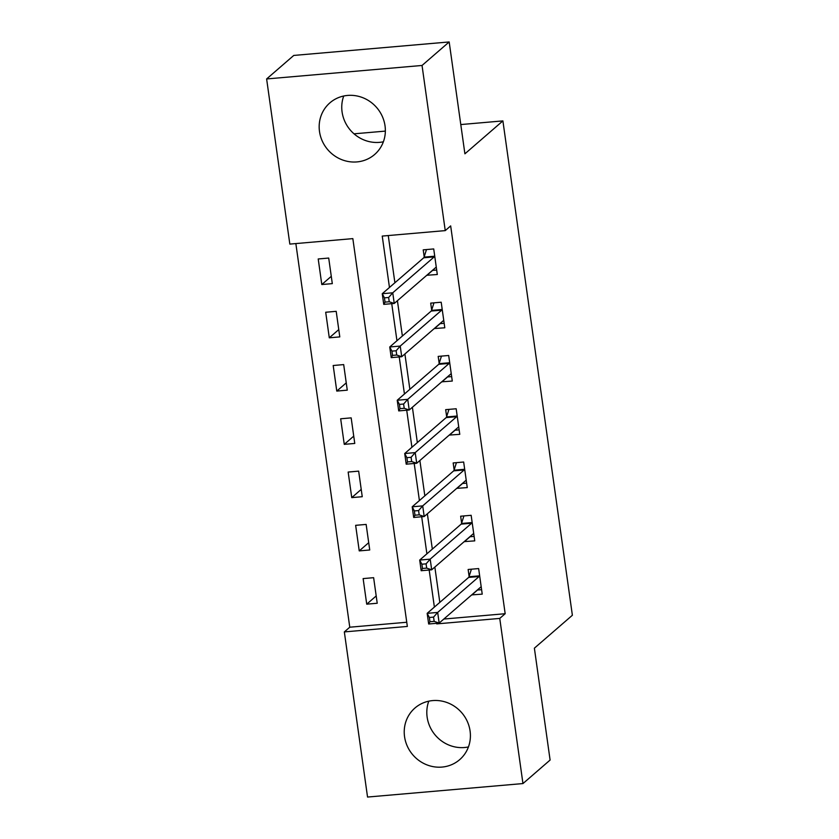 <?xml version="1.0" encoding="UTF-8"?>
<svg xmlns="http://www.w3.org/2000/svg" width="839" height="839" viewBox="0 0 839 839"><rect width="100%" height="100%" fill="white"/><g stroke="black" fill="none" stroke-linecap="round" stroke-linejoin="round"><path stroke-width="1.26" d="M383.381 141.781A34.158 32.27 49.1 0 1 342.081 111.954A34.158 32.27 49.1 0 1 343.728 96.013M385.028 125.829A34.158 32.27 49.1 0 1 374.634 154.491A34.158 32.27 49.1 0 1 341.127 159.41A34.158 32.27 49.1 0 1 319.502 131.524A34.158 32.27 49.1 0 1 329.895 102.861A34.158 32.27 49.1 0 1 363.413 97.943A34.158 32.27 49.1 0 1 385.028 125.829M428.781 701.173A34.158 32.27 -130.9 0 0 427.135 717.114A34.158 32.27 -130.9 0 0 468.435 746.941M470.081 730.989A34.158 32.27 49.1 0 1 459.688 759.652A34.158 32.27 49.1 0 1 426.17 764.57A34.158 32.27 49.1 0 1 404.555 736.684A34.158 32.27 49.1 0 1 414.948 708.022A34.158 32.27 49.1 0 1 448.466 703.103A34.158 32.27 49.1 0 1 470.081 730.989M266.624 78.95L293.765 55.437L449.18 41.95L464.9 153.82L502.897 120.9L572.376 615.26L534.38 648.18L550.101 760.05L522.959 783.563L367.545 797.05L344.336 631.914L407.345 626.439L352.841 238.622L289.833 244.097L266.624 78.95L422.038 65.463L445.247 230.61L382.238 236.074L389.464 287.462M295.852 243.572L349.769 627.205L344.336 631.914M349.769 627.205L406.758 622.255M377.225 603.251L373.628 577.683L363.13 578.595L366.727 604.164L377.225 603.251M369.737 549.985L366.14 524.417L355.642 525.329L359.239 550.898L369.737 549.985M362.249 496.709L358.662 471.14L348.154 472.053L351.751 497.621L362.249 496.709M354.761 443.443L351.174 417.874L340.665 418.787L344.263 444.355L354.761 443.443M347.273 390.166L343.686 364.598L333.188 365.51L336.775 391.079L347.273 390.166M339.795 336.9L336.198 311.332L325.7 312.244L329.287 337.813L339.795 336.9M332.307 283.624L328.71 258.055L318.212 258.968L321.798 284.536L332.307 283.624M443.831 619.046L505.172 613.718L450.669 225.901L445.247 230.61M388.258 235.549L394.896 282.764M397.413 300.708L402.374 336.03M404.901 353.985L409.862 389.306M412.389 407.251L417.35 442.573M419.878 460.527L424.838 495.839M427.366 513.793L432.326 549.115M434.843 567.07L439.814 602.381M471.707 594.893L482.226 594.138L478.639 568.569L468.141 569.482L469.106 576.414M464.219 541.616L474.748 540.872L471.151 515.303L460.653 516.205L461.628 523.137M456.731 488.35L467.26 487.595L463.663 462.027L453.165 462.939L454.14 469.871M449.243 435.074L459.772 434.329L456.175 408.761L445.677 409.663L446.652 416.595M441.765 381.808L452.284 381.053L448.687 355.484L438.189 356.397L439.164 363.329M434.277 328.531L444.796 327.787L441.199 302.218L430.701 303.12L431.676 310.052M426.789 275.265L437.308 274.51L433.721 248.942L423.213 249.854L424.188 256.786M502.897 120.9L460.789 124.56M385.353 131.104L354.027 133.821M449.18 41.95L422.038 65.463M505.172 613.718L499.75 618.416L522.959 783.563M436.658 623.304L436.741 623.891L499.75 618.416M391.74 303.676L396.952 340.728M399.228 356.942L404.44 394.005M406.716 410.219L411.928 447.271M414.204 463.485L419.406 500.547M421.692 516.761L426.894 553.813M429.18 570.027L434.382 607.09M437.507 623.22L436.741 623.891M477.538 590.016L471.728 595.05M376.197 595.952L366.727 604.164M331.279 276.335L321.798 284.536M338.767 329.601L329.287 337.813M346.255 382.878L336.775 391.079M353.743 436.144L344.263 444.355M361.221 489.41L351.751 497.621M368.709 542.686L359.239 550.898M470.05 536.75L464.24 541.784M462.562 483.474L456.752 488.508M455.074 430.208L449.274 435.242M447.586 376.931L441.786 381.965M440.108 323.665L434.298 328.699M432.62 270.389L426.81 275.423M477.307 590.037L481.607 589.67M433.564 617.116L429.358 617.483L429.956 621.741L434.162 621.384L433.564 617.116L437.675 612.428L439.164 623.083L428.666 623.996L427.166 613.34L437.675 612.428L479.142 576.498A4.384 1.185 85 0 0 479.509 575.837L479.614 575.502M481.261 587.206L481.093 587.111A4.384 1.185 85 0 0 480.862 587.048A4.384 1.185 85 0 0 480.642 587.153L439.164 623.083L434.162 621.384M429.358 617.483L427.166 613.34L468.644 577.41A4.384 1.185 85 0 0 469.001 576.75L471.403 569.199M429.956 621.741L428.666 623.996M469.819 536.771L474.119 536.394M426.076 563.85L421.87 564.217L422.468 568.475L426.673 568.108L426.076 563.85L430.187 559.152L431.686 569.807L421.178 570.719L419.689 560.064L430.187 559.152L471.654 523.221A4.384 1.185 85 0 0 472.021 522.571L472.126 522.236M473.773 533.94L473.605 533.835A4.384 1.185 85 0 0 473.374 533.782A4.384 1.185 85 0 0 473.154 533.877L431.686 569.807L426.673 568.108M421.87 564.217L419.689 560.064L461.156 524.134A4.384 1.185 85 0 0 461.513 523.484L463.915 515.922M422.468 568.475L421.178 570.719M462.331 483.495L466.631 483.128M418.588 510.573L414.382 510.941L414.98 515.198L419.185 514.842L418.588 510.573L422.699 505.886L424.198 516.541L413.69 517.453L412.201 506.798L422.699 505.886L464.166 469.955A4.384 1.185 85 0 0 464.533 469.295L464.638 468.959M466.285 480.663L466.117 480.569A4.384 1.185 85 0 0 465.886 480.506A4.384 1.185 85 0 0 465.666 480.611L424.198 516.541L419.185 514.842M414.382 510.941L412.201 506.798L453.668 470.868A4.384 1.185 85 0 0 454.035 470.207L456.437 462.656M414.98 515.198L413.69 517.453M454.843 430.229L459.143 429.851M411.1 457.307L406.894 457.675L407.502 461.932L411.697 461.565L411.1 457.307L415.211 452.609L416.71 463.264L406.212 464.177L404.713 453.521L415.211 452.609L456.678 416.679A4.384 1.185 85 0 0 457.045 416.029L457.15 415.693M458.797 427.397L458.629 427.292A4.384 1.185 85 0 0 458.398 427.24A4.384 1.185 85 0 0 458.178 427.334L416.71 463.264L411.697 461.565M406.894 457.675L404.713 453.521L446.18 417.591A4.384 1.185 85 0 0 446.547 416.941L448.949 409.38M407.502 461.932L406.212 464.177M447.355 376.952L451.655 376.585M403.611 404.031L399.416 404.398L400.014 408.656L404.209 408.299L403.611 404.031L407.723 399.343L409.222 409.998L398.724 410.911L397.225 400.255L407.723 399.343L449.201 363.413A4.384 1.185 85 0 0 449.557 362.752L449.662 362.417M451.309 374.121L451.141 374.026A4.384 1.185 85 0 0 450.91 373.963A4.384 1.185 85 0 0 450.69 374.068L409.222 409.998L404.209 408.299M399.416 404.398L397.225 400.255L438.692 364.325A4.384 1.185 85 0 0 439.059 363.665L441.461 356.114M400.014 408.656L398.724 410.911M439.867 323.686L444.167 323.309M396.123 350.765L391.928 351.132L392.526 355.39L396.721 355.023L396.123 350.765L400.234 346.067L401.734 356.722L391.236 357.634L389.736 346.979L400.234 346.067L441.713 310.147A4.384 1.185 85 0 0 442.069 309.486L442.174 309.151M443.821 320.855L443.653 320.75A4.384 1.185 85 0 0 443.422 320.697A4.384 1.185 85 0 0 443.202 320.792L401.734 356.722L396.721 355.023M391.928 351.132L389.736 346.979L431.204 311.049A4.384 1.185 85 0 0 431.571 310.399L433.973 302.837M392.526 355.39L391.236 357.634M432.389 270.41L436.679 270.043M388.635 297.488L384.44 297.855L385.038 302.113L389.233 301.757L388.635 297.488L392.746 292.801L394.246 303.456L383.748 304.368L382.248 293.713L392.746 292.801L434.224 256.87A4.384 1.185 85 0 0 434.581 256.21L434.686 255.874M436.332 267.578L436.165 267.484A4.384 1.185 85 0 0 435.944 267.421A4.384 1.185 85 0 0 435.724 267.526L394.246 303.456L389.233 301.757M384.44 297.855L382.248 293.713L423.726 257.783A4.384 1.185 85 0 0 424.083 257.122L426.485 249.571M385.038 302.113L383.748 304.368M479.142 576.498L468.644 577.41M479.509 575.837L469.001 576.75M471.654 523.221L461.156 524.134M472.021 522.571L461.513 523.484M464.166 469.955L453.668 470.868M464.533 469.295L454.035 470.207M456.678 416.679L446.18 417.591M457.045 416.029L446.547 416.941M449.201 363.413L438.692 364.325M449.557 362.752L439.059 363.665M441.713 310.147L431.204 311.049M442.069 309.486L431.571 310.399M434.224 256.87L423.726 257.783M434.581 256.21L424.083 257.122"/></g></svg>
